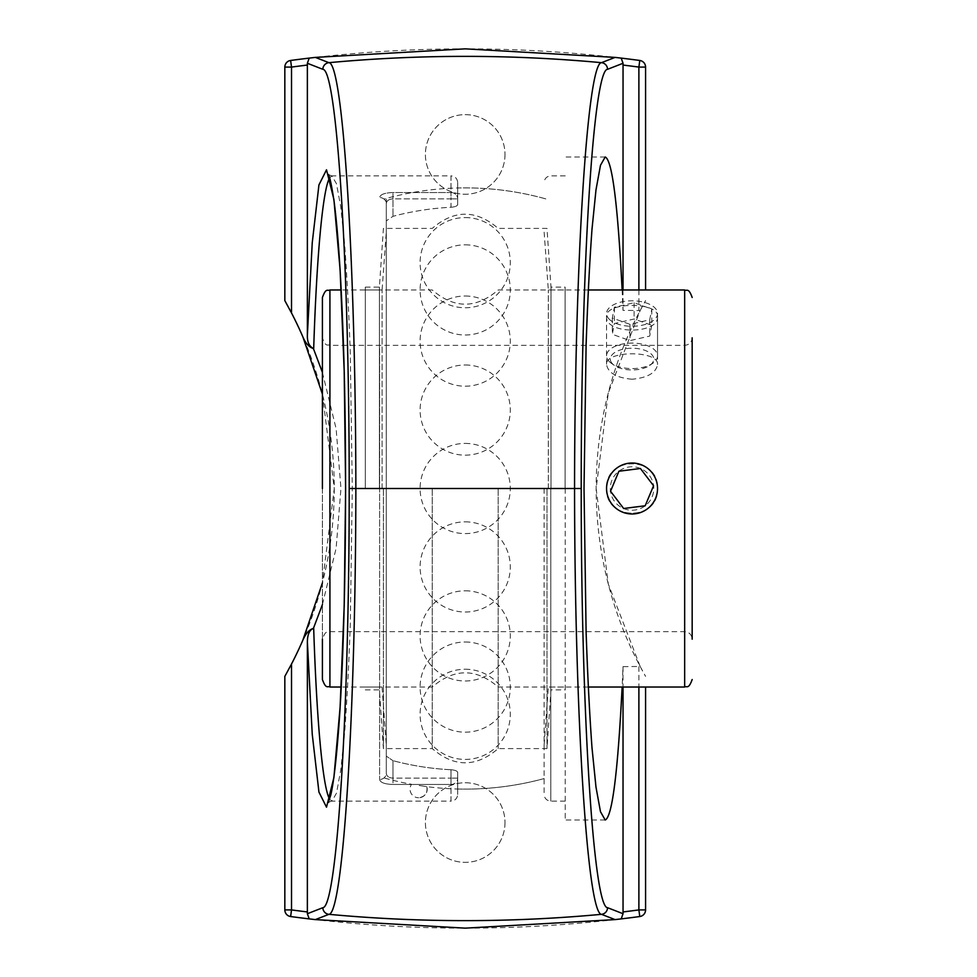 <?xml version="1.0" encoding="UTF-8"?>
<svg xmlns="http://www.w3.org/2000/svg" width="977" height="977" viewBox="0 0 977 977"><rect width="100%" height="100%" fill="white"/><g stroke="black" fill="none" stroke-linecap="round" stroke-linejoin="round"><path stroke-width="0.73" stroke-dasharray="4.88 3.66" d="M622.129 289.974L623.021 310.356L640.155 310.552L608.292 392.962L596.141 488.5L608.292 584.038L640.155 666.448L623.021 666.644L622.129 687.026M565.231 488.5L565.231 820.008L565.231 488.5M623.021 666.644L623.021 687.026M623.021 289.974L623.021 310.356M504.999 822.561A39.801 39.801 0 0 1 445.304 857.024A39.801 39.801 0 0 1 445.304 788.085A39.801 39.801 0 0 1 504.999 822.561A39.801 39.801 0 0 0 445.304 788.085A39.801 39.801 0 0 0 445.304 857.024A39.801 39.801 0 0 0 504.999 822.561M504.999 154.439A39.801 39.801 0 0 1 445.304 188.915A39.801 39.801 0 0 1 445.304 119.976A39.801 39.801 0 0 1 504.999 154.439A39.801 39.801 0 0 0 445.304 119.976A39.801 39.801 0 0 0 445.304 188.915A39.801 39.801 0 0 0 504.999 154.439M645.577 687.026L645.577 909.917A6.68 6.68 0 0 1 639.776 916.536A1318.498 1318.498 0 0 1 290.633 916.536A6.68 6.68 0 0 1 284.832 909.917L284.832 676.389A381.787 381.787 0 0 0 284.832 300.611L284.832 67.083A6.68 6.68 0 0 1 290.633 60.464A1318.498 1318.498 0 0 1 639.776 60.464A6.68 6.68 0 0 1 645.577 67.083L645.577 289.974M640.155 310.552L645.577 300.611A381.787 381.787 0 0 0 645.577 676.389L640.155 666.448M322.41 394.11L334.268 488.5L322.41 582.89M322.41 372.42L336.125 428.781L340.949 488.5L336.125 548.219L322.41 604.58M544.116 488.5L544.116 794.435L544.14 488.5M329.615 177.875L331.85 175.884M457.688 182.565L457.688 204.596C457.358 205.988 455.135 206.88 451.008 207.258C455.135 206.88 457.358 205.988 457.688 204.596L457.688 182.565C457.285 178.498 455.062 176.275 451.008 175.884L451.008 192.542L392.974 192.542C384.645 192.823 380.187 194.484 379.613 197.537C380.212 194.484 384.657 192.811 392.974 192.542L451.008 192.542A6.68 6.326 0 0 1 457.688 198.868A6.68 6.326 0 0 0 451.008 192.542L451.008 175.884L331.924 175.884L336.454 183.7L340.753 206.782L344.612 243.957C346.92 275.074 348.801 311.284 350.267 352.563L352.294 488.036L350.303 623.607C348.838 664.946 346.957 701.242 344.661 732.457L340.802 769.815L336.503 793.092L331.985 801.116M457.688 794.435L457.688 778.132L457.688 794.435C457.285 798.502 455.062 800.725 451.008 801.116L451.008 784.458L392.974 784.458C384.645 784.177 380.187 782.516 379.613 779.463C380.212 782.516 384.657 784.189 392.974 784.458L451.008 784.458A6.68 6.326 180 0 0 457.688 778.132A6.68 6.326 180 0 1 451.008 784.458L451.008 801.116L331.924 801.116L329.664 799.21M392.974 198.868C388.809 199.137 386.587 200.773 386.294 203.753L386.294 773.247A6.68 6.216 180 0 1 379.613 779.463A6.68 6.216 180 0 0 386.294 773.247C386.587 776.239 388.822 777.863 392.974 778.132C388.809 777.863 386.587 776.226 386.294 773.247L386.294 756.125L392.974 760.68L386.294 756.125L386.294 773.247L386.294 203.753A6.68 6.216 0 0 0 379.613 197.537A6.68 6.216 0 0 1 386.294 203.753C386.587 200.761 388.822 199.137 392.974 198.868L392.974 192.542L392.974 198.868L451.008 198.868L451.008 192.542L451.008 198.868L457.688 198.868L451.008 198.868L451.008 207.258A281.596 281.596 0 0 0 392.974 216.32L386.294 220.875L392.974 216.32A281.596 281.596 0 0 1 451.008 207.258L451.008 198.868L392.974 198.868L392.974 216.32L392.974 198.868M457.688 778.132L457.688 772.404C457.358 771.012 455.135 770.12 451.008 769.742C455.135 770.12 457.358 771.012 457.688 772.404L457.688 778.132L451.008 778.132L457.688 778.132M386.294 203.753L386.294 220.875L386.294 203.753M457.688 772.404L457.688 789.025L457.688 772.404M451.008 769.742A281.596 281.596 0 0 1 392.974 760.68A281.596 281.596 0 0 0 451.008 769.742L451.008 784.458L451.008 778.132L392.974 778.132L392.974 784.458L392.974 778.132L451.008 778.132L451.008 769.742M386.294 756.125L386.294 220.875L386.294 756.125M457.688 204.596L457.688 187.975L457.688 204.596M498.16 488.5L498.16 748.59L498.16 488.5M432.249 488.5L432.249 748.59L432.249 488.5M322.41 488.5L322.41 639.178C326.049 628.858 327.759 633.108 329.921 631.667L329.921 345.333L329.921 631.667L684.657 631.667L684.657 345.333L684.657 631.667C689.212 632.119 691.716 634.623 692.168 639.178L692.168 337.822C691.716 342.377 689.212 344.881 684.657 345.333L329.921 345.333C327.735 343.892 326.013 348.117 322.41 337.822M322.41 679.516L322.41 297.484M606.558 488.5C604.995 521.376 659.096 521.376 657.533 488.5C656.019 473.027 647.519 464.527 632.046 463.013C616.572 464.527 608.073 473.027 606.558 488.5C604.995 455.624 659.096 455.624 657.533 488.5C659.096 521.376 604.995 521.376 606.558 488.5M632.046 379.235C616.572 377.818 608.073 372.909 606.558 364.519C604.995 350.23 659.096 350.23 657.533 364.519C656.019 372.909 647.519 377.818 632.046 379.235M657.533 316.572C659.096 301.685 604.995 301.685 606.558 316.572C604.995 334.549 659.096 334.549 657.533 316.572L657.533 364.519M606.558 316.572L606.558 364.519M386.294 488.5L386.294 198.429L386.269 488.5M419.194 785.471L426.839 786.656L419.194 785.471M426.839 786.656C427.779 793.08 425.044 796.78 418.62 797.745A8.585 8.585 0 0 0 426.839 786.656A300.611 300.611 0 0 0 545.801 778.107M465.199 217.578A45.089 45.089 0 0 1 510.299 262.679A45.089 45.089 0 0 1 465.199 307.767A45.089 45.089 0 0 1 420.11 262.679A45.089 45.089 0 0 1 465.199 217.578M465.199 364.983A45.089 45.089 0 0 1 510.299 410.071A45.089 45.089 0 0 1 465.199 455.16A45.089 45.089 0 0 1 420.11 410.071A45.089 45.089 0 0 1 465.199 364.983M465.199 641.999A45.089 45.089 0 0 1 510.299 687.087A45.089 45.089 0 0 1 465.199 732.176A45.089 45.089 0 0 1 420.11 687.087A45.089 45.089 0 0 1 465.199 641.999M465.199 590.804A45.089 45.089 0 0 1 510.299 635.893A45.089 45.089 0 0 1 465.199 680.993A45.089 45.089 0 0 1 420.11 635.893A45.089 45.089 0 0 1 465.199 590.804M465.199 443.411A45.089 45.089 0 0 1 510.299 488.5A45.089 45.089 0 0 1 465.199 533.589A45.089 45.089 0 0 1 420.11 488.5A45.089 45.089 0 0 1 465.199 443.411M465.199 669.233A45.089 45.089 0 0 1 510.299 714.321A45.089 45.089 0 0 1 465.199 759.422A45.089 45.089 0 0 1 420.11 714.321A45.089 45.089 0 0 1 465.199 669.233M465.199 521.84A45.089 45.089 0 0 1 510.299 566.929A45.089 45.089 0 0 1 465.199 612.017A45.089 45.089 0 0 1 420.11 566.929A45.089 45.089 0 0 1 465.199 521.84M465.199 244.824A45.089 45.089 0 0 1 510.299 289.913A45.089 45.089 0 0 1 465.199 335.001A45.089 45.089 0 0 1 420.11 289.913A45.089 45.089 0 0 1 465.199 244.824M465.199 296.007A45.089 45.089 0 0 1 510.299 341.107A45.089 45.089 0 0 1 465.199 386.196A45.089 45.089 0 0 1 420.11 341.107A45.089 45.089 0 0 1 465.199 296.007M565.109 488.5L565.109 287.116L565.109 488.5M548.329 488.5L548.329 289.974L548.329 488.5M546.998 488.5L546.998 748.59L546.998 488.5M550.991 488.5L550.991 287.116L550.991 488.5M383.411 488.5L383.411 748.59L383.411 488.5M379.406 488.5L379.406 287.116L379.406 488.5M382.08 488.5L382.08 289.974L382.08 488.5M365.3 488.5L365.3 287.116L365.3 488.5M640.436 468.459A21.726 21.726 0 0 0 610.491 491.248A21.726 21.726 0 0 0 645.199 505.793A21.726 21.726 0 0 0 640.436 468.459L618.905 471.232L610.527 491.248L623.656 508.504L645.186 505.768L653.564 485.752L640.423 468.496M641.889 464.991A25.487 25.487 0 0 1 647.47 508.785A25.487 25.487 0 0 1 606.766 491.724A25.487 25.487 0 0 1 641.889 464.991M612.286 363.615A21.726 10.869 -0 0 1 634.073 348.276A21.726 10.869 -0 0 1 649.778 365.361A21.726 10.869 -0 0 1 614.301 365.361A21.726 10.869 -0 0 1 612.286 363.615M608.866 361.136A25.487 12.738 180 0 0 611.236 363.2A25.487 12.738 180 0 0 652.856 363.2A25.487 12.738 180 0 0 657.533 355.836A25.487 12.738 180 0 0 632.046 343.098A25.487 12.738 180 0 0 606.558 355.836A25.487 12.738 180 0 0 608.866 361.136M608.866 318.832A25.487 12.738 180 0 0 637.468 325.988A25.487 12.738 180 0 0 657.533 313.532A25.487 12.738 180 0 0 632.046 300.794A25.487 12.738 180 0 0 606.558 313.532A25.487 12.738 180 0 0 608.866 318.832M651.769 325.292L649.717 336.088L629.994 340.607L612.31 334.317L614.362 323.521L634.097 319.003L651.769 325.292L651.769 309.025L634.097 302.736L614.362 307.242L612.31 318.038L629.994 324.327L649.717 319.821L651.769 309.025M649.717 319.821L649.717 336.088M629.994 324.327L629.994 340.607M612.31 318.038L612.31 334.317M614.362 307.242L614.362 323.521M634.097 302.736L634.097 319.003M638.885 666.644L638.885 687.026M638.885 289.974L638.885 310.356M550.796 488.5L550.796 801.116L550.796 488.5M379.613 348.557L379.613 779.463L379.613 348.557M392.974 760.68L392.974 778.132L392.974 760.68M329.921 289.974L329.921 687.026M684.657 687.026L684.657 289.974M605.178 156.992L565.231 156.992M605.178 820.008L565.231 820.008M565.231 175.884L550.796 175.884C546.741 176.275 544.507 178.498 544.116 182.565M565.231 801.116L550.796 801.116C546.741 800.725 544.507 798.502 544.116 794.435M331.85 175.958L328.248 174.443M328.382 802.435L331.972 800.932M457.688 789.025A300.611 300.611 0 0 0 544.091 778.584M544.091 198.416A300.611 300.611 0 0 0 457.688 187.975M588.239 289.974L498.16 289.974C476.19 308.903 454.22 308.903 432.249 289.974L341.168 289.974M588.239 687.026L498.16 687.026C476.19 668.097 454.22 668.097 432.249 687.026L341.193 687.026M365.3 689.884L379.406 689.884L383.411 748.59L432.249 748.59C454.22 767.519 476.178 767.519 498.16 748.59L546.998 748.59L550.991 689.884L565.109 689.884M365.3 287.116L379.406 287.116L383.411 228.41L432.249 228.41C454.22 209.481 476.19 209.481 498.16 228.41L546.998 228.41L550.991 287.116L565.109 287.116M545.801 198.893A300.611 300.611 0 0 0 384.608 198.893M384.608 778.107A300.611 300.611 0 0 0 411.549 784.287A8.585 8.585 0 0 0 418.62 797.745M544.14 744.804L548.329 687.026L565.109 687.026M544.14 232.196L548.329 289.974L565.109 289.974M365.3 687.026L382.08 687.026L386.269 744.804M365.3 289.974L382.08 289.974L386.269 232.196M649.778 365.361L652.856 363.2M614.301 365.361L611.236 363.2M657.533 355.836L657.533 313.532M606.558 355.836L606.558 313.532"/><path stroke-width="1.47" d="M622.129 687.026C617.806 772.905 612.164 817.236 605.178 820.008L600.476 811.692L595.994 787.169L591.989 747.686C589.595 714.627 587.641 676.169 586.115 632.339L584.026 488.5L586.115 344.661C587.641 300.831 589.595 262.373 591.989 229.314L595.994 189.831L600.476 165.308L605.178 156.992C612.164 159.764 617.806 204.095 622.129 289.974M623.021 687.026L623.045 913.727L621.189 918.893A1318.498 1318.498 0 0 0 639.776 916.536A6.68 6.68 0 0 0 645.577 909.917L645.577 687.026M645.577 289.974L645.577 67.083A6.68 6.68 0 0 0 639.776 60.464A1318.498 1318.498 0 0 0 621.189 58.107L623.045 63.273L623.021 289.974M623.045 913.727L607.535 907.682C593.43 907.499 581.059 709.363 581.217 488.5L574.561 488.5C574.732 264.572 587.299 62.638 601.49 62.675L615.058 57.399L621.189 58.107A1318.498 1318.498 0 0 1 639.776 60.464L638.885 67.083L638.885 289.974M615.058 57.399L465.199 48.85L315.351 57.399L328.919 62.675C343.11 62.638 355.677 264.572 355.848 488.5L349.192 488.5C349.351 709.375 336.98 907.499 322.862 907.682A6.68 6.668 68.4 0 0 328.919 914.325A1476.32 1476.32 0 0 0 601.49 914.325C587.287 914.142 574.732 712.831 574.561 488.5L355.848 488.5C355.677 712.831 343.11 914.142 328.919 914.325L315.351 919.601L465.199 928.15L615.058 919.601L601.49 914.325A6.68 6.668 -68.4 0 0 607.535 907.682M615.058 919.601L621.189 918.893A1318.498 1318.498 0 0 0 639.776 916.536L638.885 909.917A1311.818 1311.818 0 0 1 623.021 911.944M322.41 582.89L302.882 640.094A381.787 381.787 0 0 1 291.512 664.042L284.832 676.389L284.832 909.917A6.68 6.68 0 0 0 290.633 916.536A1318.498 1318.498 0 0 0 309.208 918.893L315.351 919.601M315.351 57.399L309.208 58.107A1318.498 1318.498 0 0 0 290.633 60.464A6.68 6.68 0 0 0 284.832 67.083L284.832 300.611L291.512 312.958A381.787 381.787 0 0 1 302.882 336.906L322.41 394.11M313.69 348.606C309.233 346.542 307.132 342.011 307.376 335.026L307.364 63.273L309.208 58.107A1318.498 1318.498 0 0 0 290.633 60.464L291.512 67.083L284.832 67.083M307.376 911.944A1311.818 1311.818 0 0 1 291.512 909.917L290.633 916.536A1318.498 1318.498 0 0 0 309.208 918.893L307.364 913.727L307.376 641.974C307.499 634.171 309.611 629.64 313.69 628.394M322.41 372.42L313.422 348.594C309.013 347.116 305.508 343.22 302.882 336.906M322.41 604.58L313.422 628.406C309.33 629.53 305.813 633.426 302.882 640.094M313.69 348.557C316.695 255.388 322.886 189.074 329.615 177.875M329.664 799.21C322.911 788.256 316.707 721.856 313.69 628.443M322.41 639.178L322.41 679.516C326.11 689.896 327.832 685.598 329.921 687.026L329.921 289.974L341.168 289.974M329.921 289.974C327.832 291.402 326.11 287.104 322.41 297.484L322.41 488.5M692.168 639.178L692.168 337.822M641.889 464.991A25.487 25.487 0 0 1 647.47 508.785A25.487 25.487 0 0 1 606.766 491.724A25.487 25.487 0 0 1 641.889 464.991M645.186 505.768L623.656 508.504L610.527 491.248L618.905 471.232L640.423 468.496L653.564 485.752L645.186 505.768M638.885 687.026L638.885 909.917L645.577 909.917M581.217 488.5C581.046 268.04 593.43 69.282 607.535 69.318L623.045 63.273M623.021 65.056A1311.818 1311.818 0 0 1 638.885 67.083L645.577 67.083M307.364 63.273L322.862 69.318A6.68 6.668 -68.4 0 1 328.919 62.675A1476.32 1476.32 0 0 1 601.49 62.675A6.68 6.668 68.4 0 1 607.535 69.318M322.862 69.318C336.98 69.282 349.351 268.028 349.192 488.5M322.862 907.682L307.364 913.727M307.376 641.974L312.249 734.301L318.942 792.091L326.513 807.185L333.914 777.484L340.106 707.165L344.197 606.094L345.626 488.5L344.197 370.906L340.106 269.835L333.914 199.516L326.513 169.815L318.942 184.909L312.249 242.699L307.376 335.026M291.512 312.958L291.512 67.083A1311.818 1311.818 0 0 1 307.376 65.056M284.832 909.917L291.512 909.917L291.512 664.042M588.239 289.974L684.657 289.974L684.657 687.026C686.746 685.598 688.467 689.896 692.168 679.516M328.248 174.443C329.64 175.787 331.618 185.044 334.183 202.19C337.663 228.801 340.448 268.089 342.524 320.065C348.178 456.406 345.663 649.803 337.737 740.187C335.587 765.883 333.279 784.14 330.8 794.948L328.382 802.435M329.921 687.026L341.193 687.026M588.239 687.026L684.657 687.026M684.657 289.974C686.746 291.402 688.467 287.104 692.168 297.484"/></g></svg>
